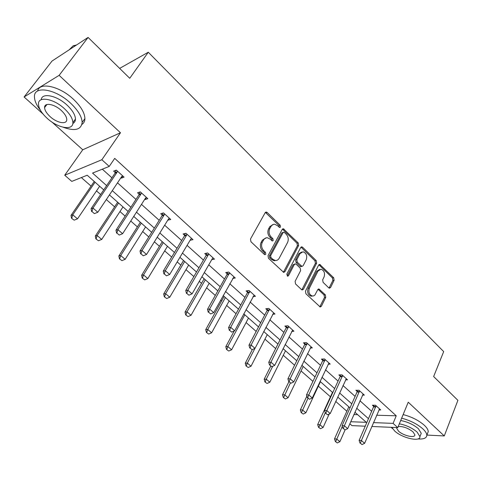 <?xml version="1.0" encoding="UTF-8"?>
<svg xmlns="http://www.w3.org/2000/svg" width="482" height="482" viewBox="0 0 482 482"><rect width="100%" height="100%" fill="white"/><g stroke="black" fill="none" stroke-linecap="round" stroke-linejoin="round"><path stroke-width="0.72" d="M280.488 227.064L280.187 225.233L267.203 212.484L266.305 212.044L265.166 212.707L250.483 239.018L250.929 241.717L264.335 254.406L264.913 254.689L265.775 254.195L265.462 252.327L263.75 250.7C261.479 248.103 261.009 245.26 262.341 242.157L264.166 239.066L266.413 237.765L267.377 237.734L270.089 239.072L272.366 240.994L273.198 240.512L272.89 238.662L271.197 237.03C268.962 234.433 268.498 231.613 269.806 228.564L271.589 225.54L273.746 224.281L274.68 224.244L277.427 225.606L279.693 227.534L280.488 227.064M279.247 227.365L278.958 225.51L265.383 212.405M264.485 254.526L264.244 252.562L262.527 250.935L263.75 250.7M271.932 240.825L271.667 238.915L269.974 237.289L271.197 237.03M24.1 96.978L52.026 61.045L88.092 37.421L59.135 75.337L24.1 96.978L43.043 114.023M397.777 433.354L398.186 433.613M426.895 435.071L444.277 435.951L408.236 402.199L397.777 427.618L371.809 426.486M88.092 37.421L129.742 78.295L148.269 52.237L443.681 351.601L433.643 376.538L457.9 400.343L444.277 435.951M328.766 287.844L329.459 288.2L330.586 287.495L334.116 280.295L333.707 277.789L319.747 264.425L318.632 265.112L305.474 291.17L305.901 293.749L320.205 306.998L321.386 306.263L325.748 297.364L325.332 294.833L318.903 288.977L317.746 289.688L314.854 295.105L313.704 295.882L312.384 296.032C309.233 294.737 308.233 292.128 309.378 288.212L318.012 271.059L321.012 269.209C324.163 270.474 325.181 273.059 324.073 276.969L322.669 279.801L323.085 282.332L328.766 287.844M51.99 122.085L82.753 149.775L120.47 132.761L59.135 75.337M120.47 132.761L101.853 159.735L109.239 166.417L92.556 173.086L106.636 185.618M376.611 415.225L396.234 415.809L114.716 158.385L109.239 166.417M396.234 415.809L393.089 423.377L397.777 427.618M298.641 245.519L298.219 242.94L283.356 228.751L282.217 229.42L268.034 255.665L268.474 258.322L283.711 272.402L284.928 271.685L298.641 245.519L297.4 245.76L296.978 243.181L282.452 229.101M302.606 247.248L316.222 260.617L316.638 263.16L303.425 289.23L302.226 289.953L301.503 289.592L295.538 283.94L295.105 281.337L300.611 270.643L300.184 268.058L296.237 264.257L295.466 263.871L294.291 264.57L288.489 275.722L287.64 276.228L286.802 274.125L300.696 247.531L301.816 246.85L302.606 247.248L301.364 247.489L314.969 260.828L316.222 260.617M148.269 52.237L119.644 68.39M81.356 177.569L91.074 186.118M96.496 190.896L100.624 194.529M106.329 199.548L114.608 206.832M119.964 211.55L125.127 216.093M130.761 221.051L137.382 226.877M142.678 231.541L148.805 236.933M154.367 241.825L159.44 246.29M164.669 250.893L171.7 257.081M177.189 261.913L180.804 265.094M185.98 269.649L193.848 276.578M199.271 281.349L201.518 283.326M206.627 287.826L215.285 295.442M220.642 300.159L221.606 301.003M226.654 305.455L236.041 313.716M246.091 322.554L256.159 331.417M264.949 339.153L275.662 348.582M283.265 355.276L294.574 365.229M301.057 370.935L312.92 381.376M318.349 386.154L330.435 396.794M335.725 401.446L346.841 411.23M353.884 414.55L357.644 414.659M103.757 189.89L87.2 175.231L71.788 181.395L64.721 175.231L101.853 159.735M82.753 149.775L64.721 175.231M391.077 427.323L392.529 428.631M365.229 426.196L351.944 425.618L349.824 423.768M350.721 421.732L366.314 422.334L354.903 412.231M349.992 407.886L337.731 397.029M332.767 392.637L320.054 381.383M315.029 376.93L301.84 365.26M296.755 360.759L283.073 348.643M277.933 344.088L263.726 331.514M258.521 326.904L243.765 313.842M238.5 309.179L223.166 295.605M217.834 290.887L201.898 276.776M196.505 271.999L179.931 257.322M174.466 252.49L157.216 237.216M151.685 232.324L133.731 216.424M128.134 211.465L109.426 194.909M373.46 422.612L393.089 423.377M112.282 190.643L130.893 207.212M136.466 212.17L154.336 228.076M159.843 232.981L177.008 248.26M182.449 253.098L198.946 267.787M204.32 272.565L220.184 286.688M225.492 291.417L240.759 305.004M246.001 309.667L260.696 322.747M265.877 327.356L280.024 339.949M285.145 344.51L298.774 356.638M303.835 361.145L316.969 372.833M321.97 377.292L334.635 388.558M339.581 392.963L351.794 403.832M356.686 408.188L368.465 418.677M102.329 169.182L111.914 177.798M117.512 182.829L135.96 199.409M141.485 204.38L159.199 220.304M164.657 225.208L181.678 240.512M187.07 245.356L203.428 260.063M208.76 264.853L224.492 279M229.757 283.729L244.898 297.34M250.104 302.021L264.678 315.12M269.818 319.741L283.856 332.363M288.941 336.93L302.461 349.089M307.486 353.607L320.524 365.32M325.489 369.79L338.057 381.087M342.973 385.504L355.095 396.397M359.952 400.765L371.652 411.285M373.677 406.386L372.375 405.205L375.544 405.26L380.738 409.977L378.87 409.929M357.198 391.474L355.873 390.275L359.024 390.275L364.368 395.126L362.44 395.113M340.244 376.135L338.894 374.912L342.027 374.851L347.528 379.846L345.528 379.87M322.789 360.343L321.416 359.102L324.525 358.976L330.188 364.115L328.115 364.187M304.817 344.082L303.425 342.823L306.504 342.63L312.336 347.92L310.185 348.04M286.302 327.332L284.886 326.049L287.935 325.784L293.948 331.236L291.7 331.417M267.221 310.065L265.775 308.763L268.793 308.42L274.993 314.041L272.643 314.288M247.543 292.261L246.073 290.935L249.049 290.507L255.448 296.31L252.99 296.641M227.239 273.897L225.745 272.547L228.685 272.035L235.282 278.018L232.698 278.445M206.29 254.942L204.766 253.562L207.658 252.96L214.472 259.141L211.737 259.678M184.654 235.367L183.1 233.963L185.944 233.258L192.981 239.644L190.095 240.289M162.295 215.141L160.717 213.713L163.506 212.905L170.779 219.503L167.808 220.123M139.19 194.234L137.575 192.776L140.304 191.854L147.823 198.68L145.076 199.56L144.763 199.277M115.282 172.604L113.638 171.116L116.301 170.086L124.085 177.141L121.404 178.141L120.934 177.713M121.404 178.141L122.826 176.002M145.076 199.56L146.45 197.427M167.971 220.274L169.098 218.454M190.125 240.313L190.914 238.988M272.975 224.51L269.775 226.673L270.992 226.395M269.974 237.289C267.739 234.698 267.275 231.884 268.582 228.836L269.775 226.673M265.666 237.981L262.335 240.205L263.552 239.952M262.527 250.935C260.262 248.351 259.792 245.507 261.117 242.416L262.335 240.205M283.368 272.306L297.4 245.76M284.434 232.469L283.85 232.179L283.055 232.649L270.643 255.677L270.95 257.533L272.74 259.232L275.306 260.503C276.957 260.623 278.253 259.87 279.18 258.238L287.555 242.518C288.808 239.506 288.35 236.722 286.175 234.174L284.434 232.469M283.41 232.276L281.825 232.914L283.055 232.649M275.71 260.527L274.077 260.726L271.511 259.455L269.727 257.762L269.42 255.906L281.825 232.914M301.846 289.839L315.391 263.365L314.969 260.828M294.888 263.967L293.056 264.781L287.248 275.915L288.489 275.722M306.245 259.696C307.402 255.707 306.329 253.068 303.033 251.779L299.997 253.61L296.864 259.635L297.292 262.22L301.991 266.413L303.148 265.715L306.245 259.696M301.636 251.996L298.762 253.839L299.997 253.61M301.31 266.522L299.991 266.233L296.05 262.437L295.623 259.852L298.762 253.839M301.364 247.489L300.937 247.188M319.68 269.396L316.758 271.258L318.012 271.059M312.444 296.038L311.131 296.189C307.98 294.894 306.98 292.291 308.125 288.381L316.758 271.258M319.795 306.853L324.488 297.521L324.073 294.99L318.048 289.272M329.049 288.055L332.857 280.47L332.447 277.969L318.885 264.751M94.255 181.473L71.005 215.406L72.752 214.815L77.5 218.852L99.654 186.251M71.499 218.25L74.168 220.166L71.499 218.25L71.005 215.406M95.075 182.202L72.752 214.815L71.788 218.153M77.5 218.852L74.168 220.166M91.948 211.508L94.382 213.61L91.948 211.508L92.966 208.037L91.08 208.67L115.017 173.201L115.951 170.218M122.633 175.828L121.609 176.701L97.828 212.249L92.966 208.037L116.939 172.466L117.415 171.098M94.382 213.61L97.828 212.249M91.08 208.67L91.634 211.61M74.005 45.814L76.289 45.157M76.608 44.947L73.228 45.766L69.107 49.857M63.299 127.278C74.945 131.417 81.229 129.797 82.145 122.41C81.892 116.716 78.078 110.342 70.697 103.269C55.635 88.802 33.577 85.248 34.457 96.936C34.553 100.81 36.512 105.197 40.331 110.101M81.916 124.416C83.88 123.163 84.88 121.211 84.916 118.566C84.693 112.854 80.91 106.462 73.571 99.394C59.84 86.182 39.41 81.627 37.638 91.008M41.211 99.72C41.807 92.357 56.912 95.43 67.167 105.215C72.505 110.306 75.27 114.915 75.463 119.048C75.439 121.157 74.559 122.645 72.824 123.5M64.522 108.781C53.659 98.436 37.831 95.81 38.47 104.202C38.747 108.498 41.633 113.192 47.128 118.283C57.84 128.278 73.354 131.026 72.884 122.585C72.668 118.476 69.884 113.873 64.522 108.781M50.134 116.644C57.057 123.121 67.088 124.88 66.763 119.446C66.618 116.777 64.811 113.8 61.341 110.523C54.358 103.895 44.193 102.19 44.585 107.6C44.76 110.348 46.609 113.36 50.134 116.644M417.948 438.933C423.654 439.367 426.612 438.138 426.823 435.252C426.769 433.426 425.455 431.312 422.889 428.902C417.261 424.015 410.188 420.443 401.663 418.177M391.541 427.347L392.041 427.799M427.407 433.764L428.239 431.643C428.191 429.811 426.889 427.685 424.329 425.275C418.719 420.382 411.658 416.816 403.145 414.574M400.699 420.521C407.561 421.822 413.46 424.552 418.394 428.709L421.25 433.3L420.647 434.824M391.854 427.359L394.638 430.968C402.036 438.06 420.533 442.313 419.936 436.62L417.063 432.041C412.116 427.889 406.206 425.154 399.337 423.829M396.728 427.57L396.614 428.143L398.542 431.155C403.32 435.752 415.267 438.475 414.857 434.812L412.99 431.848C407.917 427.968 402.994 426.209 398.21 426.564M117.662 202.199L95.328 236.029L97.123 235.523L101.72 239.427L122.994 206.923M95.858 238.867L98.461 240.735L95.858 238.867L95.328 236.029M118.566 203L97.123 235.523L96.159 238.789M101.72 239.427L98.461 240.735M140.322 222.256L118.855 255.978L120.699 255.544L125.145 259.322L145.588 226.926M119.422 258.81L121.958 260.623L119.422 258.81L118.855 255.978M141.304 223.13L120.699 255.544L119.729 258.738M125.145 259.322L121.958 260.623M116.891 233.035L119.247 235.065L116.891 233.035L117.909 229.643L115.975 230.191L138.936 194.824L139.78 192.035M146.401 197.385L145.413 198.265L122.609 233.716L117.909 229.643L140.901 194.174L141.359 192.812M119.247 235.065L122.609 233.716M115.975 230.191L116.572 233.125M140.985 253.833L143.262 255.791L140.985 253.833L142.009 250.513L140.027 250.983L162.054 215.731L162.826 213.098M169.375 218.232L168.429 219.111L146.552 254.448L142.009 250.513L164.067 215.159L164.501 213.809M143.262 255.791L146.552 254.448M140.027 250.983L140.654 253.906M162.265 241.687L141.624 275.288L143.509 274.921L147.811 278.578L167.471 246.296M142.226 278.108L144.696 279.873L142.226 278.108L141.624 275.288M163.32 242.621L143.509 274.921L142.539 278.048M147.811 278.578L144.696 279.873M164.272 273.927L166.471 275.825L164.272 273.927L165.302 270.685L163.271 271.077L184.419 235.951L185.13 233.463M191.607 238.397L190.691 239.283L169.688 274.487L165.302 270.685L186.468 235.457L186.889 234.113M166.471 275.825L169.688 274.487M163.271 271.077L163.934 273.993M183.528 260.509L163.669 293.984L165.597 293.683L169.76 297.219L188.673 265.064M164.302 296.792L166.712 298.509L164.302 296.792L163.669 293.984M184.648 261.503L165.597 293.683L164.621 296.743M169.76 297.219L166.712 298.509M186.793 293.363L188.92 295.201L186.793 293.363L187.823 290.188L185.757 290.513L206.067 255.526L206.718 253.158M213.116 257.912L212.243 258.798L192.065 293.869L187.823 290.188L208.152 255.099L208.549 253.767M188.92 295.201L192.065 293.869M185.757 290.513L186.45 293.418M204.139 278.759L185.028 312.095L186.986 311.854L191.029 315.282L209.224 283.259M185.691 314.891L188.034 316.566L185.691 314.891L185.028 312.095M205.32 279.807L186.986 311.854L186.016 314.854M191.029 315.282L188.034 316.566M208.585 312.173L210.64 313.945L208.585 312.173L209.61 309.058L207.507 309.317L227.028 274.475L227.631 272.216M233.951 276.813L213.719 312.619L209.61 309.058L229.528 272.8M210.64 313.945L213.719 312.619M207.507 309.317L208.236 312.209M224.124 296.454L205.73 329.646L207.724 329.465L211.634 332.785L229.155 300.907M206.417 332.435L208.706 334.062L206.417 332.435L205.73 329.646M225.371 297.557L207.724 329.465L206.748 332.405M211.634 332.785L208.706 334.062M229.679 330.375L231.673 332.098L229.679 330.375L230.703 327.332L228.57 327.531L247.338 292.839L247.899 290.676M254.135 295.123L234.686 330.779L230.703 327.332L249.851 291.23M231.673 332.098L234.686 330.779M228.57 327.531L229.324 330.405M234.216 330.983L225.805 346.666L227.823 346.54L231.619 349.763L248.495 318.03M226.51 349.444L228.751 351.029L226.51 349.444L225.805 346.666M244.82 314.776L227.823 346.54L226.847 349.42M231.619 349.763L228.751 351.029M250.11 348.01L252.044 349.679L250.11 348.01L251.14 345.028L248.977 345.166L267.022 310.637L267.54 308.558M273.698 312.872L254.996 348.366L251.14 345.028L269.546 309.101M252.044 349.679L254.996 348.366M248.977 345.166L249.748 348.034M252.363 349.534L245.278 363.181L247.326 363.103L251.008 366.23L267.269 334.647M246.007 365.94L248.194 367.495L246.007 365.94L245.278 363.181M254.948 348.384L247.326 363.103L246.35 365.928M251.008 366.23L248.194 367.495M269.914 365.097L271.782 366.712L269.914 365.097L270.938 362.175L268.745 362.259L286.115 327.899L286.597 325.898M292.676 330.086L274.674 365.41L270.938 362.175L288.646 326.428M271.782 366.712L274.674 365.41M268.745 362.259L269.546 365.109M270.745 366.145L264.178 379.214L266.251 379.177L269.83 382.214L285.501 350.788M264.931 381.955L267.07 383.467L264.931 381.955L264.178 379.214M272.716 366.29L266.251 379.177L265.275 381.955M269.83 382.214L267.07 383.467M288.869 381.78L282.53 394.776L284.627 394.788L288.103 397.734L303.214 366.471M283.308 397.505L285.392 398.982L283.308 397.505L282.53 394.776M290.339 383.045L283.657 397.511M288.103 397.734L285.392 398.982M306.877 396.114L300.358 409.893L302.479 409.947L305.853 412.815L320.428 381.714M301.154 412.61L303.196 414.05L301.154 412.61L300.358 409.893M307.98 398.271L301.503 412.622M305.853 412.815L303.196 414.05M289.11 381.666L290.923 383.232L289.11 381.666L290.134 378.798L287.923 378.834L304.636 344.642L305.088 342.714M311.089 346.787L293.761 381.937L290.134 378.798L307.179 343.238M290.923 383.232L293.761 381.937M287.923 378.834L288.742 381.672M307.733 397.74L309.492 399.259L307.733 397.74L308.757 394.927L306.516 394.909L322.615 360.904L323.042 359.036M328.959 363L312.27 397.969L308.757 394.927L325.163 359.554M309.492 399.259L312.27 397.969M306.516 394.909L307.359 397.734M325.802 413.333L327.513 414.809L325.802 413.333L326.826 410.574L324.567 410.513L340.075 376.689L340.473 374.882M346.311 378.744L330.236 413.532L326.826 410.574L342.624 375.4M327.513 414.809L330.236 413.532M324.567 410.513L325.428 413.321M332.466 392.366L317.686 424.588L319.825 424.684L323.103 427.468L329.224 414.008M318.5 427.293L320.494 428.697L318.5 427.293L317.686 424.588M325.266 412.785L318.855 427.311M323.103 427.468L320.494 428.697M343.347 428.474L345.01 429.908L343.347 428.474L344.365 425.769L342.093 425.666L357.035 392.023L357.415 390.275M363.175 394.041L347.685 428.637L344.365 425.769L359.59 390.788M345.01 429.908L347.685 428.637M342.093 425.666L342.967 428.456M348.799 406.832L334.532 438.873L336.689 439.006L339.876 441.711L345.106 429.866M335.358 441.56L337.316 442.934L335.358 441.56L334.532 438.873M342.304 426.341L335.719 441.584M339.876 441.711L337.316 442.934M360.391 443.187L362.006 444.579L360.391 443.187L361.404 440.524L359.12 440.385L373.526 406.928L373.875 405.229M379.563 408.905L364.627 443.313L361.404 440.524L376.081 405.748M362.006 444.579L364.627 443.313M359.12 440.385L360.012 443.157M278.958 225.51L280.187 225.233M264.244 252.562L265.462 252.327M271.667 238.915L272.89 238.662M268.582 228.836L269.806 228.564M261.117 242.416L262.341 242.157M265.986 212.785L267.203 212.484M283.687 271.884L284.928 271.685M282.964 229.438L284.193 229.173M296.978 243.181L298.219 242.94M269.42 255.906L270.643 255.677M269.727 257.762L270.95 257.533M271.511 259.455L272.74 259.232M315.391 263.365L316.638 263.16M302.178 289.399L303.425 289.23M293.056 264.781L294.291 264.57M295.623 259.852L296.864 259.635M296.05 262.437L297.292 262.22M299.991 266.233L301.232 266.028M308.125 288.381L309.378 288.212M318.349 289.501L319.608 289.333M324.073 294.99L325.332 294.833M324.488 297.521L325.748 297.364M320.126 306.401L321.386 306.263M319.229 265.01L320.482 264.805M332.447 277.969L333.707 277.789M332.857 280.47L334.116 280.295M329.327 287.658L330.586 287.495M117.186 171.923L115.264 172.658M116.939 172.466L115.017 173.201M141.142 193.631L139.171 194.288M140.901 194.174L138.936 194.824M164.296 214.623L162.283 215.195M164.067 215.159L162.054 215.731M186.691 234.921L184.636 235.421M186.468 235.457L184.419 235.951M208.363 254.562L206.278 254.996M208.152 255.099L206.067 255.526M229.348 273.589L227.227 273.951M229.143 274.113L227.028 274.475M249.676 292.014L247.531 292.315M249.483 292.538L247.338 292.839M269.378 309.878L267.209 310.119M269.197 310.396L267.022 310.637M288.489 327.194L286.29 327.38M288.308 327.712L286.115 327.899M307.022 343.997L304.805 344.136M306.853 344.51L304.636 344.642M325.019 360.307L322.777 360.391M324.85 360.813L322.615 360.904M342.485 376.141L340.232 376.183M342.328 376.647L340.075 376.689M359.458 391.529L357.186 391.523M359.307 392.029L357.035 392.023M375.954 406.477L373.671 406.434M375.809 406.977L373.526 406.928M265.612 212.219L266.305 212.044M282.711 228.89L283.356 228.751M274.077 260.726L275.306 260.503M300.744 266.618L301.991 266.413M301.238 246.965L301.816 246.85M311.131 296.189L312.384 296.032M318.397 289.043L318.903 288.977M319.217 264.516L319.747 264.425M46.929 104.51L44.585 107.6M75.463 119.048L72.884 122.585M82.145 122.41L84.916 118.566M396.849 427.576L396.614 428.143M421.25 433.3L419.936 436.62M426.823 435.252L428.239 431.643"/></g></svg>
